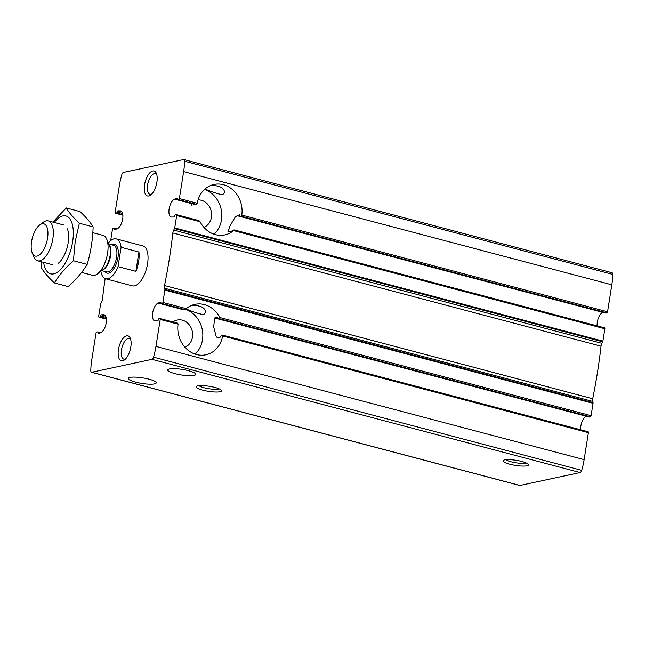 <?xml version="1.0" encoding="UTF-8"?>
<svg xmlns="http://www.w3.org/2000/svg" width="645" height="645" viewBox="0 0 645 645"><rect width="100%" height="100%" fill="white"/><g stroke="black" fill="none" stroke-linecap="round" stroke-linejoin="round"><path stroke-width="0.97" d="M185.994 308.907C193.427 312.067 199.313 313.97 203.667 314.607L205.562 312.656C205.513 307.858 200.958 305.408 191.896 305.303M204.997 189.025C212.423 192.186 218.308 194.089 222.654 194.717L224.549 192.774C224.5 187.977 219.945 185.526 210.883 185.421M602.841 312.333L602.777 312.357A9.288 4.16 -75.2 0 0 597.133 325.886M589.232 416.96A0.927 0.419 -75.2 0 0 589.312 417.001A0.927 0.419 -75.2 0 0 589.409 417.001L590.449 416.783A1.032 0.46 -75.2 0 0 591.102 415.678L593.061 403.302A1.032 0.46 -75.2 0 0 593.045 402.682L592.691 401.416A3.87 1.733 -75.2 0 1 592.707 398.747A283.784 127.065 -75.2 0 0 601.027 346.172A3.87 1.733 -75.2 0 1 601.89 343.317L602.688 341.802A1.032 0.46 -75.2 0 0 602.906 341.132L604.865 328.765A1.032 0.46 -75.2 0 0 604.639 327.87L234.071 229.902L230.176 231.845L227.879 231.982L229.733 226.508L235.264 216.978L239.553 214.712M192.516 203.852L174.585 199.16A9.288 4.16 -75.2 0 0 169.232 208.383A9.288 4.16 -75.2 0 0 171.207 217.002A9.288 4.16 -75.2 0 0 171.747 217.059L174.021 216.994A1.032 0.46 -75.2 0 0 174.714 215.89A0.927 0.419 -75.2 0 1 175.303 214.89L176.343 214.664A1.032 0.46 -75.2 0 1 176.448 214.672A1.032 0.46 -75.2 0 1 176.682 215.559L174.722 227.935A1.032 0.46 -75.2 0 1 174.505 228.604L173.707 230.112A3.87 1.733 -75.2 0 0 172.844 232.974A283.784 127.065 -75.2 0 1 164.515 285.542A3.87 1.733 -75.2 0 0 164.499 288.218L164.862 289.484A1.032 0.46 -75.2 0 1 164.87 290.105L162.911 302.473A1.032 0.46 -75.2 0 1 162.258 303.577L161.226 303.803A0.927 0.419 -75.2 0 1 161.129 303.803A0.927 0.419 -75.2 0 1 160.919 302.997A1.032 0.46 -75.2 0 0 160.694 302.102A1.032 0.46 -75.2 0 0 160.541 302.118L158.13 303.053A9.288 4.16 -75.2 0 0 152.776 312.285A9.288 4.16 -75.2 0 0 154.744 320.896A9.288 4.16 -75.2 0 0 155.292 320.96L157.565 320.896A1.032 0.46 -75.2 0 0 158.259 319.783A0.927 0.419 -75.2 0 1 158.847 318.791L159.887 318.565A1.032 0.46 -75.2 0 1 159.992 318.565A1.032 0.46 -75.2 0 1 160.226 319.46L155.953 346.43A38.7 17.326 -75.2 0 1 153.526 357.161A2.765 1.242 -75.2 0 1 151.954 359.354L91.767 372.254A2.765 1.242 -75.2 0 1 91.485 372.246A2.765 1.242 -75.2 0 1 90.8 370.601A38.7 17.326 -75.2 0 1 91.727 360.192L96 333.223A1.032 0.46 -75.2 0 1 96.653 332.119L97.685 331.893A0.927 0.419 -75.2 0 1 97.782 331.893A0.927 0.419 -75.2 0 1 97.992 332.699A1.032 0.46 -75.2 0 0 98.217 333.594A1.032 0.46 -75.2 0 0 98.371 333.578L100.781 332.643A9.288 4.16 -75.2 0 0 106.135 323.419A9.288 4.16 -75.2 0 0 104.159 314.8A9.288 4.16 -75.2 0 0 103.619 314.736L101.346 314.8A1.032 0.46 -75.2 0 0 100.644 315.913A0.927 0.419 -75.2 0 1 100.064 316.913L99.024 317.13A1.032 0.46 -75.2 0 1 98.919 317.13A1.032 0.46 -75.2 0 1 98.685 316.235L100.644 303.868A1.032 0.46 -75.2 0 1 100.862 303.198L101.66 301.683A3.87 1.733 -75.2 0 0 102.523 298.829A283.784 127.065 -75.2 0 1 105.151 278.616M116.019 229.217L114.447 228.798A1.032 0.46 -75.2 0 0 114.673 229.693A1.032 0.46 -75.2 0 0 114.826 229.685L117.237 228.741A9.288 4.16 -75.2 0 0 122.59 219.518A9.288 4.16 -75.2 0 0 120.615 210.899A9.288 4.16 -75.2 0 0 120.075 210.834L117.801 210.899A1.032 0.46 -75.2 0 0 117.1 212.011A0.927 0.419 -75.2 0 1 116.519 213.011L115.479 213.229A1.032 0.46 -75.2 0 1 115.374 213.229A1.032 0.46 -75.2 0 1 115.141 212.342L119.414 185.365A38.7 17.326 -75.2 0 1 121.841 174.642A2.765 1.242 -75.2 0 1 123.413 172.449L183.599 159.549A2.765 1.242 -75.2 0 1 183.881 159.549A2.765 1.242 -75.2 0 1 184.559 161.202A38.7 17.326 -75.2 0 1 183.64 171.602L179.366 198.579A1.032 0.46 -75.2 0 1 178.713 199.684L177.681 199.902A0.927 0.419 -75.2 0 1 177.585 199.902A0.927 0.419 -75.2 0 1 177.375 199.095A1.032 0.46 -75.2 0 0 177.149 198.209A1.032 0.46 -75.2 0 0 176.996 198.217L174.585 199.16M233.982 229.902L233.579 230.604A25.8 22.494 -102.1 0 1 224.839 234.917A25.8 22.494 -102.1 0 1 200.071 221.743L198.991 220.655L176.545 214.72M604.639 327.87A1.032 0.46 -75.2 0 0 604.534 327.87L234.111 229.942M176.448 214.672L198.991 220.655M239.666 214.785L240.021 216.406L605.768 313.107A0.927 0.419 -75.2 0 0 605.865 313.107L606.905 312.881A1.032 0.46 -75.2 0 0 607.558 311.777L611.831 284.808A38.7 17.326 -75.2 0 0 612.75 274.399A2.765 1.242 -75.2 0 0 612.065 272.754L183.881 159.549M177.585 199.902L195.427 204.618L196.564 204.401L197.217 203.296A25.8 22.494 -102.1 0 1 214.027 184.462A25.8 22.494 -102.1 0 1 241.811 215.083L241.157 216.188L240.117 216.414L239.819 215.607M607.558 311.777L241.811 215.083L241.157 216.188L606.905 312.881M114.447 228.798A0.927 0.419 -75.2 0 0 114.238 227.999A0.927 0.419 -75.2 0 0 114.141 227.999L113.109 228.217A1.032 0.46 -75.2 0 0 112.456 229.322L110.658 240.65M151.696 194.089A10.667 4.773 104.8 0 1 149.938 194.298A10.667 4.773 104.8 0 1 148.052 182.769A10.667 4.773 104.8 0 1 155.397 173.682A10.667 4.773 104.8 0 1 156.816 174.731M192.033 205.336A10.667 4.773 104.8 0 1 191.243 204.61M586.386 416.227L586.321 416.259A9.288 4.16 -75.2 0 0 580.677 429.788M220.703 336.295L219.977 337.4L217.188 337.408L216.277 336.859L213.68 326.846L214.656 318.001L216.889 316.961M184.236 309.157L183.865 309.793L184.905 309.568L186.3 308.657A25.8 22.494 -102.1 0 1 195.04 304.343A25.8 22.494 -102.1 0 1 219.808 317.517L219.905 318.815L218.752 319.033L589.312 417.001M589.409 417.001L218.865 319.041L217.083 317.066M91.485 372.246L519.676 485.451A2.765 1.242 -75.2 0 0 519.959 485.451L580.137 472.551A2.765 1.242 -75.2 0 0 581.709 470.358A38.7 17.326 -75.2 0 0 584.136 459.635L588.409 432.658A1.032 0.46 -75.2 0 0 588.184 431.771L222.428 335.078L221.291 335.295M588.409 432.658L222.662 335.964L222.323 335.078L222.662 335.964A25.8 22.494 -102.1 0 1 205.852 354.798A25.8 22.494 -102.1 0 1 178.068 324.177L177.73 323.282L160.081 318.622M588.184 431.771A1.032 0.46 -75.2 0 0 588.071 431.771L222.509 335.126M125.59 358.934A10.667 4.773 104.8 0 1 123.832 359.144A10.667 4.773 104.8 0 1 121.945 347.607A10.667 4.773 104.8 0 1 129.282 338.52A10.667 4.773 104.8 0 1 130.709 339.568M154.51 383.896A14.19 2.814 9 0 1 138.522 382.824A14.19 2.814 9 0 1 128.226 378.43A14.19 2.814 9 0 1 142.682 377.873A14.19 2.814 9 0 1 156.251 382.872A14.19 2.814 9 0 1 154.51 383.896M194.032 375.422A14.19 2.814 9 0 1 178.044 374.358A14.19 2.814 9 0 1 167.748 369.964A14.19 2.814 9 0 1 182.204 369.408A14.19 2.814 9 0 1 195.782 374.398A14.19 2.814 9 0 1 194.032 375.422M156.912 182.156A12.9 5.773 104.8 0 1 150.68 195.016A12.9 5.773 104.8 0 1 144.343 190.372A12.9 5.773 104.8 0 1 148.584 174.327A12.9 5.773 104.8 0 1 156.388 173.424A12.9 5.773 104.8 0 1 156.912 182.156M130.806 346.994A12.9 5.773 104.8 0 1 124.574 359.854A12.9 5.773 104.8 0 1 118.228 355.21A12.9 5.773 104.8 0 1 122.469 339.173A12.9 5.773 104.8 0 1 130.282 338.262A12.9 5.773 104.8 0 1 130.806 346.994M108.344 243.028A20.64 9.24 104.8 0 1 116.197 238.868L142.956 245.947A20.64 9.24 104.8 0 1 147.56 263.781A20.64 9.24 104.8 0 1 132.41 285.856L105.643 278.777A20.64 9.24 104.8 0 1 100.878 271.287M526.957 465.803A12.9 2.556 9 0 1 511.195 464.569A12.9 2.556 9 0 1 503.406 460.369A12.9 2.556 9 0 1 516.202 460.337A12.9 2.556 9 0 1 528.368 464.319A12.9 2.556 9 0 1 526.957 465.803M219.985 391.741A12.9 2.556 9 0 1 204.223 390.507A12.9 2.556 9 0 1 196.443 386.307A12.9 2.556 9 0 1 209.238 386.274A12.9 2.556 9 0 1 221.396 390.265A12.9 2.556 9 0 1 219.985 391.741M219.147 388.846A10.667 2.112 9 0 1 218.397 389.072A10.667 2.112 9 0 1 207.932 388.564A10.667 2.112 9 0 1 199.015 385.654M526.118 462.9A10.667 2.112 9 0 1 525.369 463.134A10.667 2.112 9 0 1 514.895 462.626A10.667 2.112 9 0 1 505.986 459.716M185.413 309.318A25.8 22.494 -102.1 0 1 202.49 339.81A25.8 22.494 -102.1 0 1 195.113 354.137M172.941 321.992A14.19 12.376 -102.1 0 1 177.214 320.041A14.19 12.376 -102.1 0 1 192.452 337.158A14.19 12.376 -102.1 0 1 184.93 347.244M204.505 189.469A25.8 22.494 -102.1 0 1 221.477 219.929A25.8 22.494 -102.1 0 1 214.1 234.248M198.031 199.926A14.19 12.376 -102.1 0 1 211.439 217.276A14.19 12.376 -102.1 0 1 203.917 227.363M116.197 238.868A20.64 9.24 104.8 0 1 121.099 247.301L118.035 266.643A20.64 9.24 104.8 0 1 105.643 278.777M118.035 266.643L135.877 271.36A20.64 9.24 -75.2 0 0 138.643 261.427A20.64 9.24 -75.2 0 0 138.941 252.018L121.099 247.301M47.545 238.247A16.681 7.466 104.8 0 1 40.409 254.074A16.681 7.466 104.8 0 1 32.25 252.961A16.681 7.466 104.8 0 1 39.627 225.041A16.681 7.466 104.8 0 1 47.545 238.247M39.627 225.041L43.07 222.412A20.64 9.24 104.8 0 1 48.254 220.912A20.64 9.24 104.8 0 1 52.858 238.747A20.64 9.24 104.8 0 1 37.7 260.814A20.64 9.24 104.8 0 1 33.935 256.952L32.25 252.961M92.816 232.692L102.982 235.377A20.64 9.24 104.8 0 1 106.748 239.239A20.64 9.24 104.8 0 1 107.586 253.211A20.64 9.24 104.8 0 1 97.613 273.786A20.64 9.24 104.8 0 1 92.428 275.286L81.617 272.424M135.877 271.36L138.941 252.018M67.33 228.822A20.64 9.24 104.8 0 1 68.168 242.794A20.64 9.24 104.8 0 1 58.195 263.362M54.18 222.477A29.928 13.4 104.8 0 1 69.104 217.929A29.928 13.4 104.8 0 1 72.619 241.843A29.928 13.4 104.8 0 1 57.671 272.029A29.928 13.4 104.8 0 1 43.634 262.386M41.731 260.08L41.304 267.635C44.086 272.319 48.448 277.423 54.39 282.937C59.147 275.125 65.492 267.731 73.417 260.757L75.183 241.69L79.351 223.259C73.409 217.744 69.047 212.64 66.266 207.956L52.801 222.114M66.266 207.956L80.028 211.6C85.978 217.115 90.34 222.219 93.122 226.903C92.743 239.658 90.768 252.155 87.18 264.394C82.423 272.206 76.078 279.599 68.152 286.582L54.39 282.937M73.417 260.757L87.18 264.394M79.351 223.259L93.122 226.903M602.777 312.357L237.013 215.664M121.123 211.117L120.075 210.834M604.865 328.765L233.579 230.604M200.071 221.743L176.682 215.559M605.865 313.107L240.117 216.414M195.524 204.618L177.681 199.902M196.564 204.401L178.713 199.684M197.217 203.296L179.366 198.579M122.873 215.188L115.479 213.229M122.824 214.68L116.519 213.011M122.59 213.463L117.1 212.011M121.986 212.011L117.801 210.899M114.238 227.999L117.164 228.773L114.318 228.04M586.321 416.259L214.656 318.001M181.89 309.334L158.13 303.053M104.667 315.018L103.619 314.736M106.417 319.09L99.024 317.13M106.369 318.574L100.064 316.913M106.135 317.364L100.644 315.913M105.53 315.905L101.346 314.8M99.564 333.118L97.992 332.699M100.676 332.683L97.863 331.941M591.102 415.678L219.808 317.517M590.449 416.783L219.905 318.815M184.905 309.568L162.258 303.577M186.3 308.657L162.911 302.473M183.865 309.793L161.226 303.803M178.068 324.177L160.226 319.46M593.061 403.302L164.87 290.105M584.136 459.635L155.953 346.43M611.831 284.808L183.64 171.602M602.906 341.132L174.722 227.935M580.137 472.551L151.954 359.354M519.959 485.451L91.767 372.254M612.75 274.399L184.559 161.202M581.709 470.358L153.526 357.161M593.045 402.682L164.862 289.484M592.691 401.416L164.499 288.218M592.707 398.747L164.515 285.542M601.027 346.172L172.844 232.974M601.89 343.317L173.707 230.112M602.688 341.802L174.505 228.604M112.085 244.898A14.795 6.619 104.8 0 1 118.003 257.307A14.795 6.619 104.8 0 1 112.222 270.779A14.795 6.619 104.8 0 1 105.054 271.505M106.748 239.239L109.553 245.874A14.061 6.297 104.8 0 1 110.126 255.388A14.061 6.297 104.8 0 1 103.329 269.408L97.613 273.786M109.021 244.624A13.763 6.16 104.8 0 1 110.609 255.589A13.763 6.16 104.8 0 1 102.249 270.231M108.771 244.02L113.544 245.285A13.763 6.16 104.8 0 1 116.616 257.178A13.763 6.16 104.8 0 1 106.514 271.892L101.733 270.626M122.873 215.212L115.374 213.229M106.417 319.114L98.919 317.13M100.709 332.667L97.782 331.893M183.785 309.793L161.129 303.803M177.835 323.282L159.992 318.565M37.7 260.814L53.011 264.861M48.254 220.912L63.565 224.96"/></g></svg>
